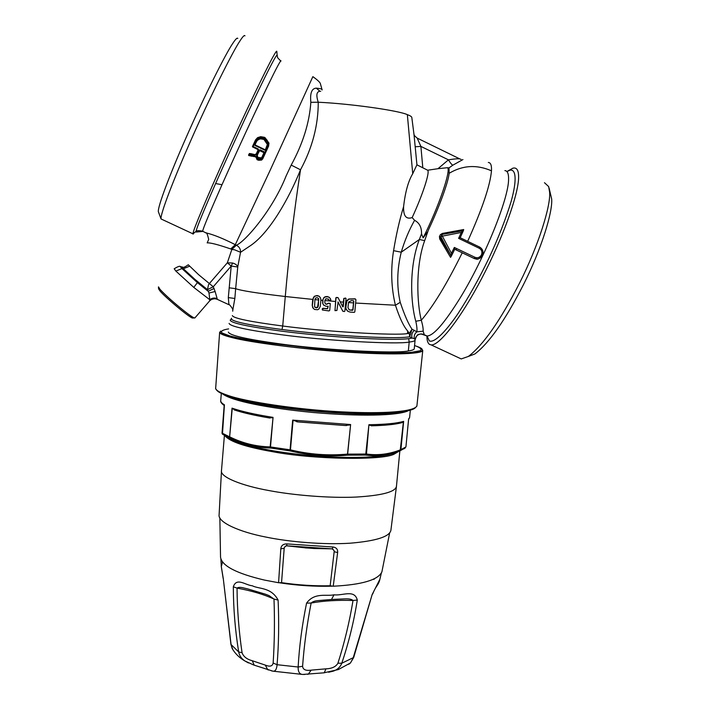 <?xml version="1.0" encoding="UTF-8"?>
<svg xmlns="http://www.w3.org/2000/svg" width="710" height="710" viewBox="0 0 710 710"><rect width="100%" height="100%" fill="white"/><g stroke="black" fill="none" stroke-linecap="round" stroke-linejoin="round"><path stroke-width="1.06" d="M223.029 394.174L223.26 394.361C232.747 400.919 266.072 407.993 313.279 412.519C360.858 416.61 396.02 415.696 407.505 411.125L408.525 410.62M224.182 405.481L222.035 433.064L229.641 436.863L232.037 408.143C241.436 411.427 255.112 414.507 273.048 417.382L270.164 446.883L270.696 448.045L290.133 450.912C309.063 455.5 328.197 456.921 347.527 455.163L365.668 455.092C374.836 456.299 383.711 455.714 392.284 453.317L404.478 448.569M232.037 408.143L235.125 410.202M235.711 410.353C243.947 412.989 254.996 415.483 268.85 417.853L272.684 417.711M227.227 395.781C252.245 408.268 377.072 419.388 404.159 411.454M400.946 422.929L403.644 421.367C396.783 423.364 385.202 424.482 368.916 424.722L366.458 454.036C377.995 455.625 389.417 454.187 400.733 449.714L405.925 446.936L408.578 419.344M369.164 425.095L372.271 425.76M273.048 417.382L270.492 446.945L290.062 449.82L292.68 420.116L350.625 424.544L347.527 455.163L347.891 454.116L366.458 454.036L365.668 455.092L368.916 424.722M292.68 420.116L298.138 421.935L344.962 425.512L350.199 424.917M220.703 400.724C220.411 402.029 221.609 403.644 224.307 405.561L224.431 404.824C221.706 403.236 220.473 401.745 220.739 400.369L221.316 393.402M232.232 408.587L229.641 436.863L230.138 437.999C242.882 444.318 256.292 447.664 270.368 448.037L270.492 446.945L269.827 446.874C255.875 446.537 242.554 443.217 229.871 436.934L230.138 437.999L227.635 436.952L232.791 440.324C249.059 446.927 273.865 451.906 307.208 455.252C340.977 458.562 375.688 457.923 389.364 454.578L394.192 453.237M222.62 434.263L227.635 436.952L222.629 434.289L222.044 433.357L222.461 434.147L224.431 404.824M224.919 434.768C225.869 436.535 228.496 438.389 232.791 440.324M403.422 421.775L400.192 450.708L405.321 447.895M350.625 424.544L347.51 454.098C328.295 455.855 309.276 454.444 290.461 449.865L293.044 420.551M224.342 405.144L222.026 433.224M224.821 435.585C229.49 441.584 245.465 446.972 272.746 451.729C313.066 459.468 382.158 460.577 394.059 454.187L399.384 451.019M224.404 435.354L221.502 470.393C219.434 476.854 241.684 485.738 269.383 490.637C293.221 495.19 329.449 498.296 356.083 497.071C382.078 495.482 395.541 491.897 396.455 486.315L390.882 530.405C389.435 536.751 375.918 541.011 350.323 543.185C324.186 544.934 289.103 541.916 265.957 537.079C239.297 531.941 217.65 522.249 219.106 514.768M220.695 331.055L219.772 332.706C220.553 334.099 224.644 335.723 232.028 337.578C249.698 342.327 303.232 349.373 347.314 352.142C388.068 354.902 421.758 354.325 422.761 350.518L422.042 349.151M220.056 332.058C220.49 334.747 231.433 337.96 252.884 341.696C271.282 344.705 293.248 347.43 318.781 349.861C376.327 354.973 418.989 355.053 422.379 350.474L422.406 350.252M278.568 582.732L280.814 548.768L284.177 548.395L281.55 582.653L278.568 582.732L264.51 580.088C236.519 573.503 221.857 565.879 220.544 557.235L219.851 517.883M280.814 548.768C281.187 545.573 283.157 543.949 286.707 543.904L333.07 547.011C336.38 547.508 337.907 549.354 337.64 552.549L334.161 551.723L330.159 585.759L333.221 586.22C361.851 584.756 378.075 579.99 381.882 571.914L389.701 532.686M382.149 570.769L381.882 571.914M333.07 547.011L332.182 548.857L334.108 550.614L334.161 551.723M331.943 548.848L286.893 545.821L314.211 548.51L332.182 548.857M287.071 545.857L285.952 545.954L284.453 547.303L285.828 545.937L286.938 545.839L303.836 547.676M284.453 547.303L284.177 548.395M414.276 348.566L414.249 348.832C413.992 349.702 412.022 350.403 408.348 350.935C396.313 353.873 323.006 350.021 279.944 343.889C246.414 339.256 229.223 335.306 228.363 332.058M232.969 649.863L231.114 644.92L223.295 578.712L221.307 566.553L222.514 562.072M271.397 670.835L272.924 671.163C275.267 671.527 276.66 669.37 277.077 664.711C278.755 644.254 279.092 622.714 278.107 600.074C271.185 587.108 259.123 589.202 252.325 585.794C245.181 585.076 236.599 577.115 233.324 586.815C233.395 608.568 235.179 630.276 238.684 651.949C239.439 655.721 241.515 658.738 244.923 660.992L248.464 662.954M328.615 672.246L332.981 671.225C337.286 669.867 340.214 667.205 341.776 663.238C348.734 642.621 353.908 621.552 357.299 600.048C354.53 589.025 342.406 596.009 334.019 594.794C326.609 596.577 314.636 592.016 306.569 603.127C302.078 625.199 299.274 646.49 298.147 667.018C298.014 671.793 299.514 674.26 302.629 674.438L304.732 674.456M279.802 582.839C297.588 585.546 314.991 586.655 332.014 586.176M379.877 579.298L372.155 594.545L353.074 658.25L350.483 662.936L338.359 669.557L323.858 672.84M374.019 579.431L374.179 578.89M372.679 593.986L372.643 594.11C376.229 585.058 377.676 586.336 379.575 580.549L381.332 573.147M281.55 582.653C298.085 585.084 314.29 586.123 330.159 585.759M304.2 547.721L314.211 548.51M332.564 548.936L334.108 550.614M305.193 547.907L313.802 548.368M313.687 548.502L315.133 548.457M330.904 599.524L317.902 600.616C314.707 600.935 312.453 601.734 311.131 603.038L306.569 603.127M302.593 666.273C302.93 669.636 305.797 670.932 311.175 670.142L325.925 668.838C331.934 668.607 335.928 666.734 337.916 663.22C344.474 642.763 349.506 621.853 353.021 600.491C337.401 599.977 323.44 600.82 311.131 603.038C306.906 624.853 304.058 645.931 302.593 666.273L298.147 667.018L277.077 664.711L273.146 663.034C274.495 642.701 274.779 621.374 274.007 599.062L278.107 600.074M247.586 588.856L244.213 588.084C240.708 587.126 238.32 587.134 237.033 588.102L233.324 586.815M232.232 648.603L230.936 644.423L238.684 651.949L242.066 652.712C238.897 631.288 237.22 609.748 237.033 588.102C251.73 590.818 264.049 594.474 274.007 599.062L269.037 595.592L265.505 594.217M247.612 588.865L265.522 594.226M230.936 644.423L223.295 578.712M353.775 657.22L372.155 594.545M348.734 664.276L350.483 662.945L353.695 657.469L341.776 663.238L337.916 663.22M334.019 594.794L331.49 599.488L345.042 598.867C349.054 598.681 351.707 599.222 353.021 600.491L357.299 600.048M461.065 159.377L459.769 158.88C457.755 158.605 453.974 158.925 448.436 159.839C450.353 162.963 451.808 164.747 452.811 165.19L449.013 167.897L447.398 167.711C451.471 169.459 438.815 206.708 423.142 237.894L421.518 233.821C421.713 227.36 419.397 222.86 414.587 220.313C409.031 230.182 404.593 240.805 401.256 252.192L419.344 239.501C408.365 268.353 411.046 304.998 415.803 321.266C416.868 326.05 417.214 329.573 416.868 331.845L414.303 330.39C411.951 332.564 411.232 335.129 412.128 338.102L414.303 338.626L415.128 339.726M415.261 338.697C416.033 336.185 417.702 334.623 420.258 334.002L424.225 334.445L423.133 331.18C423.329 328.836 422.716 325.189 421.305 320.245C417.125 304.226 415.146 266.667 424.678 240.61L428.37 230.076C439.277 207.018 448.214 182.426 449.164 173.293L449.013 167.897M414.303 338.626C413.832 335.874 414.684 333.611 416.868 331.845L423.133 331.18M424.225 334.445L421.048 333.895M311.175 670.142L308.273 674.234L307.545 674.296M242.066 652.712C243.423 656.59 246.84 659.262 252.298 660.744L265.283 665.092L267.732 669.716L268.54 669.991M265.283 665.092C269.836 666.974 272.462 666.291 273.146 663.034M252.298 660.744L254.207 665.172M325.925 668.838L324.257 672.805L302.637 674.447L272.924 671.163L253.718 665.013L244.923 660.992C239.43 657.815 235.196 653.688 232.232 648.612M230.652 319.598L230.226 320.201C231.14 323.077 248.216 326.715 281.462 331.135C328.774 337.286 392.63 340.906 408.676 338.635L412.093 338.084L409.732 336.78L409.253 333.363L412.013 329.209L414.303 330.39M409.732 336.673L412.013 329.209C408.41 324 404.487 315.054 400.262 302.362M231.549 318.249L231.22 318.79C232.152 321.586 249.086 325.162 282.012 329.52C328.863 335.573 392.062 339.194 407.993 337.01L409.732 336.788M482.463 255.378L482.454 255.396C483.714 251.855 482.791 249.095 479.676 247.089L479.561 247.027M415.803 321.266L421.305 320.245C433.127 306.516 446.776 284.036 462.237 252.804L474.085 258.467L477.75 258.981M462.929 159.564L452.811 165.19M506.896 171.536L510.082 170.169C515.779 169.095 517.279 179.275 511.173 201.383C505.627 219.461 498.207 238.418 488.888 258.262C479.401 278.071 469.07 296.567 457.915 313.758C443.688 334.596 433.384 343.134 429.31 340.871L427.047 336.007L424.97 335.031M393.562 250.683C390.598 269.649 391.219 287.834 395.417 305.229L400.218 302.336C396.642 286.432 396.979 269.72 401.23 252.219M479.232 248.252L479.525 247.018L460.186 237.743L458.616 238.365L479.232 248.252C481.753 249.796 482.498 252.006 481.469 254.863C479.907 257.473 477.732 258.289 474.946 257.295L454.329 247.444L454.755 249.228L474.085 258.467L474.946 257.295M462.237 252.804L454.737 249.281M454.329 247.444L451.445 253.328L451.329 256.177L450.548 257.366L439.721 239.021L439.428 236.616L440.324 234.717L442.365 233.43L462.574 229.738L462.876 230.812L440.324 234.717M451.445 253.328L442.348 236.137L461.305 232.454L463.355 230.732L463.701 229.534L462.574 229.738M421.518 233.821L419.344 239.501L424.678 240.61M345.69 302.3L346.214 302.345L345.885 308.566L347.589 311.104M337.933 301.945L342.868 311.264M337.853 297.543L335.839 297.765L335.005 310.661M325.26 303.738L326.564 304.279L325.579 303.978L324.781 302.504L324.905 300.392L325.872 298.759L328.331 299.141L329.262 300.428L330.842 300.073L330.319 298.466L328.473 296.895L325.242 296.886L323.503 298.351L322.952 299.86L322.837 303.569L323.547 304.998L325.952 306.241L328.206 306.338L327.523 308.797L323.156 308.406L322.402 309.968L328.987 310.936L329.742 310.297L330.274 303.605L328.695 303.303L326.564 304.279M330.097 303.445L328.535 303.17L326.405 304.146M328.162 306.134L327.363 308.655L323.006 308.264L322.198 308.93L322.482 310.101M320.885 300.179L322.695 300.348L322.686 303.436L323.787 305.264M407.478 333.576L407.717 331.091L409.244 333.363L407.478 333.576C395.718 335.803 324.585 331.623 282.722 326.014L285.278 296.514L312.737 299.407L312.214 305.336L313.35 308.584M407.735 331.091C403.67 326.538 399.579 317.92 395.461 305.256M232.756 310.279L234.841 298.484L235.658 288.659C240.752 290.621 257.295 293.239 285.278 296.514C288.97 253.994 294.055 211.749 300.516 169.788C288.562 199.554 269.489 232.25 251.313 245.065M506.94 171.509L513.028 168.11L514.466 167.995C517.27 168.226 518.655 171.252 518.628 177.092C518.628 194.22 502.742 238.462 481.682 278.48C460.639 318.577 439.215 345.832 431.156 344.909L429.577 344.421C427.997 343.418 427.127 341.12 426.958 337.507L426.879 335.99M456.095 249.867L456.716 248.58M401.23 252.192L393.589 250.665C396.153 234.806 399.499 220.091 403.626 206.512C403.236 215.92 406.076 219.612 412.164 217.588L414.587 220.313M451.32 256.204L451.081 255.777L449.998 256.372M439.428 236.616L440.892 236.812L441.868 234.735L442.348 236.137L440.892 236.812L451.081 255.777L439.534 236.856M423.142 237.894L427.438 232.055M447.398 167.711L437.981 168.696L448.436 159.839L420.888 146.411L417.152 138.077C412.244 133.968 414.782 134.909 413.939 134.172M463.355 230.714L440.573 234.637M346.214 302.345L347.03 300.454L348.787 298.999L355.124 298.83L355.932 299.682L354.814 311.885L354.246 312.382L350.181 312.089L347.909 311.335L346.178 309.382M345.885 308.566L346.373 309.524M345.743 306.596L346.081 308.708M345.939 306.738L346.817 301.235L348.983 299.123L355.337 298.963M319.855 91.164L316.261 88.138C311.726 88.422 309.924 93.152 310.847 102.311L318.249 102.213C318.266 125.35 312.347 147.875 300.516 169.788L291.198 165.084L286.023 176.169C272.826 209.583 245.314 241.577 236.323 245.252L231.859 249.414L234.699 249.84L240.539 252.281L237.735 266.995L231.211 266.055L227.342 262.798L232.623 263.019C235.614 263.934 237.317 265.265 237.735 267.004M312.737 299.407L314.255 296.327L317.113 295.555L318.737 296.07L315.746 295.786L313.385 297.641L312.347 305.469L312.702 307.616L314.539 309.453L317.521 309.738L318.861 309.072L320.343 306.232L320.893 300.073L320.432 297.694L318.737 296.07M319.456 296.523L318.595 295.946M322.695 300.348L323.795 297.676L325.082 296.762L327.115 296.576M329.298 297.339L326.955 296.461M328.1 298.937L328.916 300.25M345.734 298.164L343.817 298.404L342.761 306.827M414.125 135.53L411.818 117.496C411.711 116.644 410.22 115.695 407.345 114.638L412.732 173.71C408.312 181.059 405.268 191.993 403.608 206.512M345.459 298.022L346.027 298.59L344.891 311.015L344.243 311.575L342.584 310.989M342.744 311.086L338.102 302.061L336.922 310.474L334.969 310.607L336.016 297.889L336.593 297.401L338.111 297.765L342.779 306.853L343.258 306.729L344.004 298.528L345.655 298.147M217.322 299.363L228.939 304.714L228.309 297.596L231.211 266.055L213.275 286.751L215.121 291.508L208.997 293.035L209.805 299.744C211.917 297.978 214.358 297.596 217.136 298.59L215.121 291.508M228.309 297.596L234.841 298.484M232.738 311.211L232.747 310.226M237.752 266.995L235.658 288.659L229.108 287.816M251.331 245.065L240.557 252.29C240.672 249.245 239.412 246.965 236.767 245.447L235.303 244.675C223.304 238.595 213.71 234.708 206.53 233.013L205.802 232.676M544.472 182.701L548.661 186.588L549.62 192.25C550.88 205.51 538.73 245.172 519.534 283.113C500.399 320.485 483.359 344.918 468.414 356.429L461.243 358.932L458.607 357.707M412.164 217.588C422.876 194.398 430.127 171.829 427.642 170.222L437.981 168.696M427.642 170.222L416.93 164.826L414.01 134.536M353.305 300.747L351.459 300.605L348.61 302.043L347.953 307.599L349.258 309.844L352.488 310.323L353.003 309.88L353.784 301.333L353.305 300.747M412.732 173.71L416.912 164.818M407.345 114.638C398.541 110.565 351.113 103.749 318.257 102.231C315.808 94.749 316.624 91.102 320.707 91.27L320.707 91.253M310.847 102.311C309.409 122.794 302.859 143.713 291.198 165.084M314.912 299.629L314.565 306.818L316.172 307.874L317.672 307.439L318.337 305.921L318.648 298.626L317.077 297.676L315.604 298.094L314.912 299.629L318.71 299.975L318.479 298.36M193.803 287.417L175.858 271.078L181.955 268.584L197.398 282.598L193.803 287.417L209.805 299.744L209.512 301.005L211.429 299.478C214.278 298.573 216.222 298.519 217.242 299.327L217.136 298.59M202.909 231.318L206.104 233.022C206.592 232.205 207.462 234.335 208.713 239.412L207.169 242.873C210.302 242.598 218.156 244.622 230.759 248.961L231.859 249.414L227.342 262.798L209.361 283.547L213.275 286.751L207.48 289.662L208.518 284.701L209.361 283.547L198.658 274.717L188.248 264.741M549.087 187.999L551.661 198.933C552.886 211.624 541.49 249.059 523.403 284.763C505.369 319.944 489.199 343.001 474.892 353.953L468.502 356.393M415.27 146.757L420.888 146.411L422.778 167.471M348.965 309.64L350.58 310.181M353.695 300.969L352.799 309.729L350.376 310.039M316.261 88.138L317.246 88.244C320.698 88.608 322.331 89.176 322.145 89.948L320.485 84.073C320.521 82.804 318 80.336 312.924 76.68M314.867 307.252L317.672 307.439M318.71 299.975L317.521 307.297M214.074 288.446L208.207 291.304L207.48 289.662L194.842 279.296L183.375 268.753L181.955 268.584C180.278 266.818 180.003 266.232 181.13 266.836L181.955 266.987M197.398 282.598L208.207 291.304L208.997 293.035M194.895 317.92L209.592 300.96M217.251 299.336C214.305 298.209 211.74 298.777 209.548 301.013M248.562 155.064L249.396 153.493L249.645 154.052L250.896 153.671L254.961 154.656L256.292 153.821L258.112 149.881M257.943 149.561L252.44 146.65M268.682 145.94L262.7 158.925L261.147 160.203L257.677 159.732L255.706 156.821L248.802 155.499L249.396 153.493M255.689 156.874L255.671 156.253L249.228 154.966L248.544 155.082L248.784 155.552L255.689 156.874L257.038 159.253L258.751 160.309L261.857 159.901L268.558 146.242M250.879 153.706L249.441 153.529M158.49 286.875L160.025 289.369C165.616 295.378 173.675 302.575 184.192 310.971L184.183 310.98C190.2 315.666 193.732 318.009 194.762 318.009L194.922 317.832M230.759 248.961L235.303 244.675L270.19 170.205L312.853 76.653M258.103 149.89L258.635 150.112L258.209 148.949L257.961 149.499L252.458 146.553L255.52 139.923L257.588 137.651L260.694 136.675L264.475 137.314L268.983 143.118L268.584 146.18L268.087 145.861L261.564 159.377C259.088 160.362 257.419 159.572 256.558 156.999L255.671 156.253M158.436 287.071L158.587 288.881L160.087 291.091C165.803 297.81 189.162 317.379 192.454 318.044L193.049 318.009M277.14 55.229L277.131 55.185C276.376 54.484 269.605 67.379 256.834 93.853C244.764 118.952 227.315 156.919 215.618 183.526L221.999 184.742C241.196 141.432 269.285 81.597 277.548 66.314C279.962 61.779 281.107 60.03 280.991 61.06M194.318 232.631L193.067 234.14L192.942 233.581C193.368 229.676 206.929 197.229 225.957 155.179C244.95 113.174 265.363 70.592 272.968 56.898C275.427 52.451 276.705 50.614 276.802 51.368L276.811 51.422M252.591 146.997L253.115 146.508L252.458 146.553M262.682 158.969L262.176 158.685M255.99 157.123L256.558 156.999M254.97 154.656L254.952 155.241L256.816 154.07L258.635 150.112M256.292 153.821L256.816 154.07M244.968 35.837C244.471 34.817 242.829 36.467 240.051 40.789C232.853 51.271 209.672 97.625 190.795 140.553C173.497 179.621 160.433 213.621 161.01 218.822L161.791 219.301M237.788 38.429C237.238 37.497 235.614 39.085 232.915 43.195C225.913 53.188 203.956 96.853 186.215 137.341C169.947 174.181 157.709 206.477 158.339 211.678L161.01 218.822M264.093 151.762L263.978 152.712L258.893 150.236L256.656 155.401C257.313 158.729 259.106 159.59 262.043 157.975L264.51 152.925L264.093 151.762L260.046 149.828L258.893 150.236M263.889 152.419L259.789 150.378L257.366 154.957L256.834 154.709M257.286 155.179L256.656 155.401M257.348 155.002L259.407 150.52L257.233 155.454L257.836 157.354L262.043 157.975M257.836 157.354L257.233 155.454M261.644 157.558L262.452 157.389M261.937 157.141L263.978 152.703L264.51 152.925M265.425 149.561L267.395 144.405L264.298 139.488L259.904 138.743L256.692 140.846L255.041 144.893L265.043 149.695L265.966 149.766L267.998 144.29C266.33 138.503 262.771 136.799 257.322 139.169L254.473 144.254L254.89 145.426L264.821 150.183L265.966 149.766M267.137 145.852L267.688 146.038M267.2 145.71L267.368 144.458L263.836 139.302L260.392 138.716L258.032 139.515L256.674 140.908L256.195 140.527M257.615 139.781L254.979 144.556L254.473 144.254M263.818 152.366L259.39 150.573M255.05 144.893L256.674 140.908M389.364 454.578L400.271 450.673L400.919 449.678L403.644 421.367M408.614 419.051L409.608 417.551L410.318 410.158M408.614 419.184L405.925 446.874M415.368 407.7C410.549 413.468 367.824 415.279 314.805 410.655C266.161 406.537 219.949 396.57 216.763 390.074M219.638 332.182L219.763 332.715C220.553 334.099 224.644 335.723 232.028 337.587C249.308 342.247 302.851 349.373 347.953 352.195C389.568 354.902 420.631 354.352 422.761 350.536L416.903 405.88C414.569 411.738 383.622 414.019 342.353 411.889C297.614 409.75 244.693 401.54 227.688 395.328C220.331 392.843 216.319 390.571 215.662 388.494L219.638 332.333M337.64 552.549L333.221 586.22M228.62 328.89C222.514 329.875 220.349 331.25 222.123 333.017L229.747 335.901C237.495 337.916 248.961 340.125 264.138 342.531L321.231 349.151C362.792 352.586 392.878 353.633 411.48 352.311L420.276 350.722C422.157 349.231 420.258 347.501 414.56 345.548C423.799 348.654 421.385 349.16 422.175 349.355L422.379 350.474M286.707 543.904L286.893 545.821L285.952 545.954M408.348 350.935L409.2 342.069C412.865 341.616 414.826 340.986 415.084 340.188L415.11 339.957M229.082 323.387C229.96 326.378 247.178 330.132 280.743 334.65C323.849 340.596 397.192 344.687 409.2 342.069L408.676 338.635M504.89 170.604C507.472 170.799 508.697 173.648 508.573 179.168C508.83 198.143 484.708 257.952 460.417 297.508C444.664 322.961 433.544 335.794 427.047 336.007L420.941 333.904M488.311 162.483C490.708 162.59 491.764 165.368 491.471 170.817C476.792 164.409 462.689 165.235 449.164 173.293M467.668 241.329C482.25 208.926 490.184 185.425 491.471 170.817M232.365 315.56L232.365 315.604C233.333 318.284 250.115 321.754 282.722 326.014L282.012 329.52M479.676 247.089C482.827 249.112 483.759 251.89 482.472 255.422C476.951 261.537 476.392 258.44 474.103 258.467C477.679 259.745 480.457 258.733 482.436 255.431L481.469 254.863M324.887 300.543L335.51 301.475M355.621 303.046L395.434 305.229M461.305 232.454L458.616 238.365M463.355 230.732L460.186 237.743L463.31 230.777M451.347 256.106L454.746 249.228L451.329 256.177M340.214 301.865L343.48 302.123M232.623 263.019L231.211 266.055M348.433 302.513L353.42 302.886M215.618 183.526C203.442 211.269 196.901 227.253 195.987 231.478C196.368 230.51 198.587 230.413 202.634 231.194C203.193 228.132 209.654 212.654 221.999 184.742M175.858 271.078L174.181 268.753M188.23 264.803C185.053 267.049 183.171 267.821 182.594 267.111C181.547 266.552 181.804 267.102 183.375 268.753L189.446 266.268M192.942 233.581L195.987 231.478L196.075 232.037L202.652 231.451M261.857 159.901L261.564 159.377M250.497 155.925L250.71 155.357M250.994 156.067L251.225 155.561L250.994 156.067M258.209 148.949L253.115 146.508L256.07 140.101L257.908 138.068C263.108 136.116 266.623 137.802 268.451 143.127L268.087 145.861M255.52 139.923L256.07 140.101M264.972 137.562L268.983 143.118L268.451 143.127M250.639 154.203L254.952 155.241M259.869 150.209L261.795 151.337M251.473 156.235L251.704 155.721M259.274 150.804L258.697 150.662M259.771 150.431L260.046 149.828M255.121 144.946L254.89 145.426M265.043 149.695L264.821 150.183M267.368 144.458L267.998 144.29M264.28 139.55L261.413 138.627L257.623 139.719L257.322 139.169M234.123 409.874C242.82 412.776 254.757 415.501 269.951 418.048M407.505 411.125L407.966 410.744M409.608 417.551L408.587 419.459M371.232 425.805C385.237 425.485 395.55 424.42 402.171 422.61M346.418 425.574L296.753 421.784M416.903 405.88L416.761 406.333C414.4 408.818 409.421 410.637 401.824 411.791C385.477 413.815 357.645 413.797 326.405 411.605C270.111 407.176 219.266 397.653 215.68 388.734L215.565 387.891M396.455 486.315L399.863 450.832M219.106 514.777L221.502 470.393M221.307 566.553L220.899 559.187M414.249 348.832L415.128 339.655C417.64 332.307 419.299 335.049 420.258 334.002L420.258 334.002M223.162 578.401L221.325 566.837M474.103 258.467L454.764 249.228M228.939 304.714C229.002 303.285 234.096 310.696 232.711 309.871M461.243 358.932L431.156 344.909M459.769 158.88L417.24 138.122M474.892 353.953L468.414 356.429M258.023 149.615L252.547 146.908M268.983 143.118L268.584 146.18L261.875 159.856C258.396 160.433 256.7 160.114 256.789 158.889L256.772 158.951M194.256 317.92L192.454 318.044M180.438 266.676C180.074 265.762 178.006 266.445 174.261 268.735M277.131 55.185C278.16 57.368 275.569 55.948 280.716 60.918M277.131 55.176L276.802 51.368M250.506 155.872L248.802 155.49M192.925 233.812L161.037 218.946"/></g></svg>
